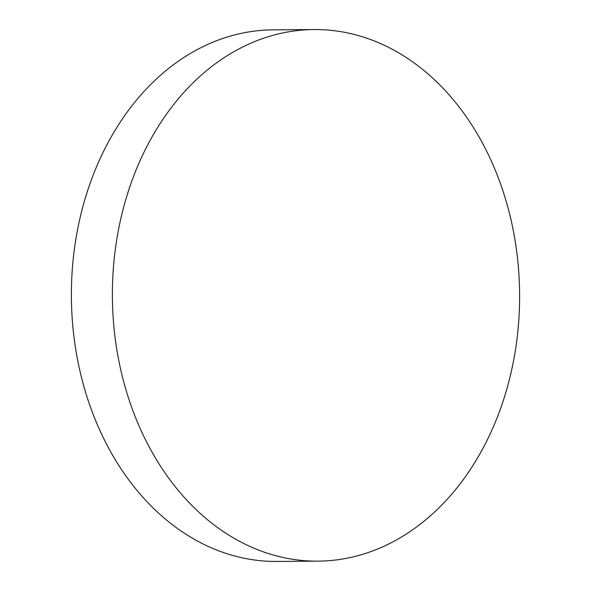 <?xml version="1.0" encoding="UTF-8"?>
<svg xmlns="http://www.w3.org/2000/svg" width="591" height="591" viewBox="0 0 591 591"><rect width="100%" height="100%" fill="white"/><g stroke="black" fill="none" stroke-linecap="round" stroke-linejoin="round"><path stroke-width="0.89" d="M387.474 544.607A265.81 203.622 89.6 0 0 516.187 247.725A265.81 203.622 89.6 0 0 314.05 29.55A265.81 203.622 89.6 0 0 244.526 46.091A265.81 203.622 89.6 0 0 115.821 342.979A265.81 203.622 89.6 0 0 317.951 561.147A265.81 203.622 89.6 0 0 387.474 544.607M314.05 29.55L273.049 29.853A265.81 203.622 89.6 0 0 203.526 46.393A265.81 203.622 89.6 0 0 74.813 343.275A265.81 203.622 89.6 0 0 276.95 561.45L317.951 561.147"/></g></svg>
